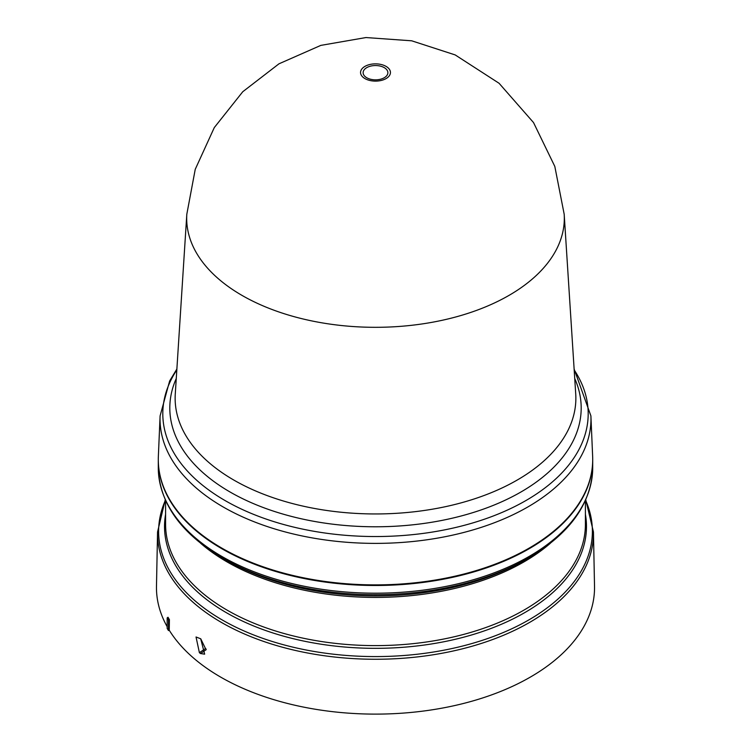<?xml version="1.0" encoding="UTF-8"?>
<svg xmlns="http://www.w3.org/2000/svg" width="751" height="751" viewBox="0 0 751 751"><rect width="100%" height="100%" fill="white"/><g stroke="black" fill="none" stroke-linecap="round" stroke-linejoin="round"><path stroke-width="1.13" d="M372.299 79.597A12.382 7.153 180 0 1 363.54 70.838A12.382 7.153 180 0 1 378.701 65.788A12.382 7.153 180 0 1 387.46 74.546A12.382 7.153 180 0 1 372.299 79.597M564.189 214.26L564.189 214.26A188.811 109.008 180 0 1 450.975 318.227A188.811 109.008 180 0 1 241.991 295.387A188.811 109.008 180 0 1 186.811 214.26L175.274 393.984A200.367 115.682 0 0 0 233.824 480.067A200.367 115.682 0 0 0 323.643 510.013A200.367 115.682 0 0 0 575.726 393.984L564.189 214.26L554.811 166.422L533.52 122.563L499.077 83.277L455.19 54.926L411.708 40.807L365.944 37.55L320.818 45.389L278.978 63.807L242.77 91.725L214.288 127.586L195.241 169.322L186.811 214.26M176.87 369.051L169.642 380.964L160.094 415.904L158.358 456.392A217.208 125.398 0 0 0 221.911 548.164A217.208 125.398 0 0 0 461.095 574.74A217.208 125.398 0 0 0 592.642 456.392L590.906 415.904L574.13 369.051M158.292 459.79A217.208 125.398 0 0 0 158.292 460.081A217.208 125.398 0 0 0 221.911 548.756A217.208 125.398 0 0 0 458.617 575.942A217.208 125.398 0 0 0 592.708 460.081A217.208 125.398 0 0 0 592.708 459.79M226.295 560.237L222.671 558.134A216.138 124.788 0 0 0 222.671 558.134A216.138 124.788 0 0 0 528.338 558.134L524.686 560.246A210.975 121.803 0 0 1 226.323 560.246A210.975 121.803 0 0 0 226.323 560.246L222.662 558.134C180.841 533.417 159.381 503.301 158.292 467.789A217.208 125.398 0 0 0 221.911 556.463A217.208 125.398 0 0 0 458.617 583.649A217.208 125.398 0 0 0 592.708 467.789L592.708 460.081M169.238 630.211L168.496 630.568A219.94 126.985 0 0 1 167.163 628.362L167.163 617.923L168.008 617.256L169.407 619.603L169.238 630.211A219.029 126.459 0 0 0 220.625 677.073A219.029 126.459 0 0 0 460.476 704.213A219.029 126.459 0 0 0 594.52 586.212L593.45 531.99A217.959 125.839 0 0 1 460.053 649.408A217.959 125.839 0 0 1 221.376 622.401A217.959 125.839 0 0 1 157.55 531.99L156.48 586.212A219.029 126.459 0 0 0 167.163 626.681M200.78 638.857L205.474 648.564L199.391 652.685L196.039 636.979L200.695 638.791L204.648 654.159L200.498 653.539L199.391 652.685M206.112 649.071A210.336 121.437 180 0 1 205.474 648.564M200.498 653.539L206.159 649.699M169.407 619.603L168.496 620.138L168.496 630.568M167.163 617.923A219.94 126.985 0 0 0 168.496 620.138M574.74 378.523A205.69 118.752 180 0 1 520.941 491.999A205.69 118.752 180 0 1 322.263 522.734A205.69 118.752 180 0 1 176.26 378.523M371.632 80.817A14.945 8.627 180 0 1 361.062 70.256A14.945 8.627 180 0 1 379.368 64.154A14.945 8.627 180 0 1 389.938 74.715A14.945 8.627 180 0 1 371.632 80.817M160.094 415.904A215.471 124.403 0 0 0 223.141 506.944A215.471 124.403 0 0 0 319.729 539.143A215.471 124.403 0 0 0 590.906 415.904M176.814 369.924A212.683 122.789 0 0 0 320.452 532.356A212.683 122.789 0 0 0 525.888 500.57A212.683 122.789 0 0 0 574.186 369.924M550.352 543.273A209.904 121.183 180 0 1 227.074 561.917A209.904 121.183 180 0 1 200.648 543.273M165.595 500.551L165.595 524.423A209.904 121.183 0 0 0 227.074 610.112A209.904 121.183 0 0 0 455.829 636.388A209.904 121.183 0 0 0 585.404 524.423L585.404 500.551M585.404 514.285A210.975 121.803 180 0 1 465.949 636.576A210.975 121.803 180 0 1 226.323 612.656A210.975 121.803 180 0 1 165.595 514.285M165.436 500.194A216.889 125.22 0 0 0 222.136 619.904A216.889 125.22 0 0 0 482.977 640.124A216.889 125.22 0 0 0 585.564 500.194M165.248 499.772L157.55 531.99M158.292 467.789L158.292 460.081M592.708 467.789C591.619 503.301 570.159 533.417 528.338 558.134M585.752 499.772L593.45 531.99"/></g></svg>
